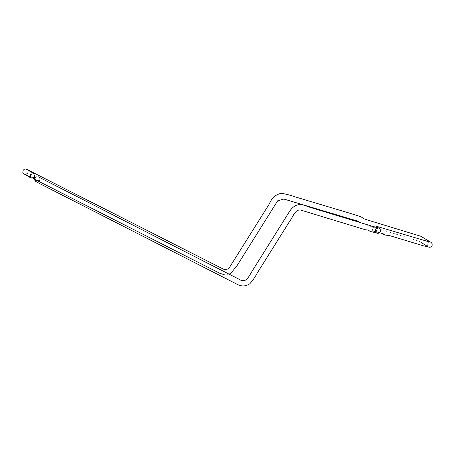 <?xml version="1.0" encoding="UTF-8"?>
<svg xmlns="http://www.w3.org/2000/svg" width="455" height="455" viewBox="0 0 455 455"><rect width="100%" height="100%" fill="white"/><g stroke="black" fill="none" stroke-linecap="round" stroke-linejoin="round"><path stroke-width="0.34" stroke-dasharray="2.27 1.71" d="M34.461 177.376L34.756 176.881M34.444 177.353L38.743 176.745L39.181 179.77L38.885 180.225M376.154 226.425C376.916 226.812 377.24 227.773 377.127 229.309L376.444 230.435M39.352 177.456L39.295 177.393C39.943 177.643 40.086 178.667 39.721 180.459L39.631 180.618M39.625 180.618L39.704 180.47C39.943 178.241 39.67 177.126 38.885 177.126M371.951 229.07L372.025 227.784L372.873 226.476M429.662 242.02C429.253 241.514 428.382 242.134 427.052 243.891L426.978 244.204M421.108 242.441L419.698 241.491L412.611 239.176L373.333 227.329L360.201 222.62M228.99 274.126L224.179 274.723M32.908 178.405L30.098 176.984M27.596 173.173L27.738 172.923C28.091 170.83 27.812 169.704 26.913 169.556"/><path stroke-width="0.68" d="M34.756 176.881L33.795 173.52L30.201 174.674L31.122 178.115L34.461 177.376M38.885 180.225L34.898 180.396L34.444 177.353M376.154 226.425L378.952 228.171C380.005 228.581 380.511 229.661 380.454 231.413C379.726 232.841 378.719 233.466 377.445 233.284L371.877 231.783C368.795 231.686 369.71 229.673 365.837 229.889L302.131 210.5C295.153 207.696 293.094 217.143 289.716 221.21L257.274 272.994C255.221 276.907 252.752 280.479 249.875 283.715C245.933 286.36 241.821 286.627 237.55 284.512L40.853 184.201C34.711 181.016 35.609 181.283 35.24 180.931L34.95 178.042L36.264 176.802L34.972 178.024C34.557 178.997 34.66 179.958 35.28 180.902L34.881 180.407M376.444 230.435L374.482 231.18L384.64 234.251C386.352 234.683 377.047 234.171 389.662 235.627L423.213 245.751L429.765 247.321C431.078 247.059 431.869 246.422 432.148 245.41C432.335 243.766 431.738 242.623 430.367 241.986L420.858 236.276L367.941 220.129L364.063 218.792L360.843 216.722L349.139 213.025L295.255 196.907C290.705 195.263 286.041 194.063 281.264 193.301C275.656 194.49 271.692 198.016 269.354 203.88L229.127 268.006C227.028 269.769 224.81 269.991 222.467 268.666L29.097 170.528C24.36 167.65 24.115 169.624 23.017 170.517L22.83 172.502L23.501 173.611L31.122 178.115M39.721 180.459L38.823 181.482L39.704 180.47M38.897 177.131L238.756 279.08C241.258 280.906 243.761 281.127 246.263 279.751C248.151 277.772 249.721 275.531 250.961 273.017L289.59 211.347C294.129 204.375 300.181 202.811 307.751 206.655L378.128 228.012C376.95 227.784 376.023 228.41 375.352 229.889C375.153 231.35 375.506 232.34 376.41 232.846L373.077 230.782L371.951 229.07M427.052 243.891C427.069 245.802 427.393 246.758 428.018 246.764L421.108 242.441M360.661 222.899L358.017 221.204L283.857 199.051L277.652 200.803L237.112 265.561L230.793 273.353L228.99 274.126M224.179 274.723L219.532 273.159L32.908 178.405M30.098 176.984L24.519 174.231C25.179 174.874 26.248 174.441 27.738 172.923M33.795 173.52L26.913 169.556M38.749 176.739L39.295 177.393M372.873 226.476L375.318 225.93L429.651 242.02"/></g></svg>
